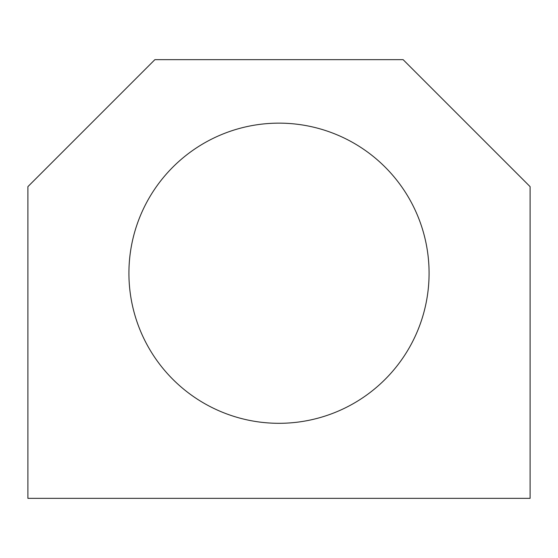 <?xml version="1.0" encoding="UTF-8"?>
<svg xmlns="http://www.w3.org/2000/svg" width="558" height="558" viewBox="0 0 558 558"><rect width="100%" height="100%" fill="white"/><g stroke="black" fill="none" stroke-linecap="round" stroke-linejoin="round"><path stroke-width="0.84" d="M128.919 273.225A150.081 150.081 0 0 0 279 423.313A150.081 150.081 0 0 0 429.081 273.225A150.081 150.081 0 0 0 279 123.144A150.081 150.081 0 0 0 128.919 273.225A150.081 150.081 0 0 1 279 123.144A150.081 150.081 0 0 1 429.081 273.225A150.081 150.081 0 0 1 279 423.313A150.081 150.081 0 0 1 128.919 273.225M27.9 498.35L27.9 186.644L154.894 59.65L403.106 59.65L530.1 186.644L530.1 498.35L27.9 498.35L530.1 498.35L530.1 186.644L403.106 59.65L154.894 59.65L27.9 186.644L27.9 498.35"/></g></svg>
